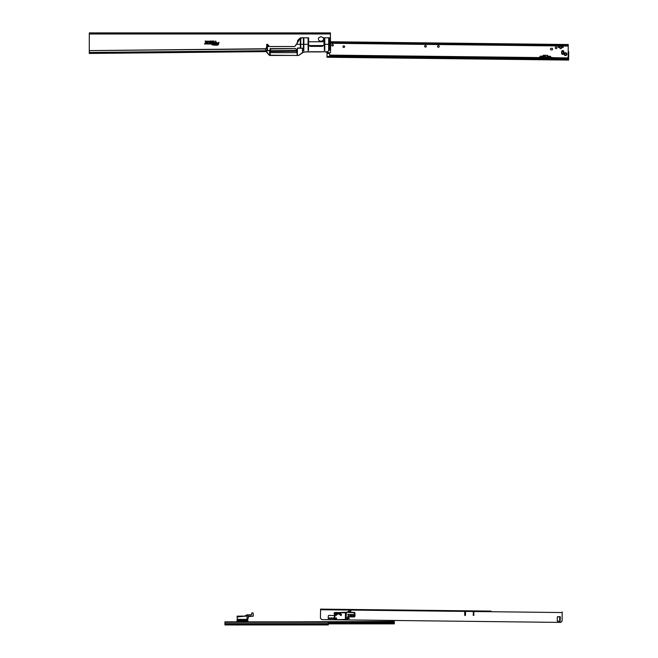 <?xml version="1.0" encoding="UTF-8"?>
<svg xmlns="http://www.w3.org/2000/svg" width="658" height="658" viewBox="0 0 658 658"><rect width="100%" height="100%" fill="white"/><g stroke="black" fill="none" stroke-linecap="round" stroke-linejoin="round"><path stroke-width="0.99" d="M319.015 40.656A2.558 2.558 0 0 1 319.015 37.44A1.349 1.349 0 0 0 319.854 37.243A2.155 2.155 0 0 1 320.471 36.971A0.592 0.592 0 0 1 321.548 36.971A2.155 2.155 0 0 1 322.157 37.243A1.349 1.349 0 0 0 322.996 37.44A2.558 2.558 0 0 1 322.996 40.656A1.349 1.349 0 0 0 322.157 40.862A2.155 2.155 0 0 1 321.548 41.125A0.592 0.592 0 0 1 320.471 41.125A2.155 2.155 0 0 1 319.854 40.862A1.349 1.349 0 0 0 319.015 40.656M265.651 48.972L89.307 50.6L89.291 53.462L89.307 32.9L330.423 32.9L330.489 41.742L568.265 44.53L568.257 45.254L330.505 42.441M296.865 51.283L270.487 51.563M295.557 48.61L270.06 48.618L270.249 55.428L269.262 55.239L270.471 55.478L269.262 55.239L266.161 51.612L89.291 53.462M89.307 52.443L265.684 50.756M217.296 44.991A1.045 1.045 0 0 0 218.3 44.226L218.727 42.638L218.267 43.584L217.436 43.584L218.111 44.168A0.839 0.839 0 0 1 217.288 44.793L215.635 44.991L217.296 45.032A1.077 1.077 0 0 0 218.341 44.234L218.727 42.638M216.712 43.782L216.852 43.272A0.502 0.502 0 0 0 216.359 42.638L215.701 42.638L215.388 43.782L215.849 42.844L216.655 43.222L216.507 43.782L216.885 43.288A0.543 0.543 0 0 0 216.359 42.605L215.701 42.638M214.368 44.991L214.837 43.272A0.502 0.502 0 0 0 214.344 42.638L214.163 44.991L214.87 43.288A0.543 0.543 0 0 0 214.344 42.605L214.138 42.638M213.052 44.39L213.356 43.272A0.502 0.502 0 0 0 212.863 42.638L212.847 44.39L212.131 44.588L213.554 44.588L213.052 44.39L213.389 43.288A0.543 0.543 0 0 0 212.863 42.605L212.657 42.638M210.428 43.782L211.382 43.782A0.576 0.576 0 0 0 211.958 43.214A0.576 0.576 0 0 0 211.382 42.638L209.828 42.638L209.631 43.354L208.652 43.584L209.343 43.782A0.502 0.502 0 0 0 209.828 43.412L209.976 42.844L211.382 42.844L211.382 43.584L210.354 43.823L211.382 43.823A0.609 0.609 0 0 0 211.991 43.214A0.609 0.609 0 0 0 211.382 42.605L209.828 42.638M206.53 43.782L207.484 43.782A0.576 0.576 0 0 0 208.06 43.214A0.576 0.576 0 0 0 207.484 42.638L205.929 42.638L205.732 43.354L204.761 43.584L205.444 43.782A0.502 0.502 0 0 0 205.929 43.412L206.086 42.844L207.484 42.844L207.484 43.584L206.464 43.823L207.484 43.823A0.609 0.609 0 0 0 208.093 43.214A0.609 0.609 0 0 0 207.484 42.605L205.929 42.638M208.191 41.232L208.282 41.758M213.176 41.758L213.356 41.331M218.489 42.605L218.267 43.584M218.234 43.543L217.436 43.584M217.329 43.823L218.209 43.782M218.16 43.823L218.069 44.16A0.806 0.806 0 0 1 217.288 44.76L215.692 44.793M215.594 45.032L217.296 45.032M215.668 42.605L215.388 43.782M215.627 43.823L215.849 42.844M215.882 42.877L216.622 43.214L216.507 43.782M214.031 42.877L214.607 43.214L214.163 44.991M212.55 42.877L213.126 43.214L212.847 44.39M212.822 44.357L212.189 44.39M212.09 44.629L212.789 44.588M212.921 45.032L213.003 44.588M213.028 44.629L213.554 44.588M213.661 44.357L213.102 44.357M209.795 42.605L209.598 43.346L208.652 43.584M208.553 43.823L209.343 43.823A0.543 0.543 0 0 0 209.861 43.42L209.976 42.844M210.009 42.877L211.382 42.877L211.382 43.543L210.815 43.584M210.642 43.412L210.354 43.823M205.896 42.605L205.699 43.346L204.761 43.584M204.654 43.823L205.444 43.823A0.543 0.543 0 0 0 205.962 43.42L206.086 42.844M206.11 42.877L207.484 42.877L207.484 43.543L206.916 43.584M206.744 43.412L206.464 43.823M205.987 41.322L205.987 41.767M206.851 41.462L207.122 41.1L207.245 41.651L206.785 41.651L207.171 41.084L207.278 41.651L206.818 41.446M209.392 41.47L209.121 41.832L209.005 41.281L209.458 41.281L209.079 41.849L208.964 41.281L209.425 41.487M211.539 41.076L211.539 41.857L211.012 41.215L210.93 41.857L210.93 41.076L211.457 41.717L211.58 41.043L211.58 41.89L211.054 41.331L210.897 41.89L210.897 41.043L211.424 41.602L211.58 41.043M212.707 41.775L212.468 41.076L212.74 41.89L212.279 41.89L212.435 41.043L212.74 41.742M213.537 41.076L213.217 41.857L212.814 41.076L213.587 41.043L213.241 41.89L212.756 41.043L213.587 41.043M215.898 41.38L215.405 41.857L215.651 41.051L215.931 41.89L215.651 41.174L215.372 41.89L215.651 41.018L215.931 41.38M218.464 44.267L218.941 42.474L218.39 42.474L218.135 43.42L217.304 43.42L217.165 43.946L217.946 44.127A0.674 0.674 0 0 1 217.288 44.629L215.561 44.629L215.421 45.163L217.296 45.163A1.209 1.209 0 0 0 218.464 44.267L218.991 42.441L217.28 43.379L217.115 43.987L217.913 44.119A0.642 0.642 0 0 1 217.288 44.588L215.536 44.588L215.372 45.196L217.296 45.196A1.242 1.242 0 0 0 218.497 44.275M217.008 43.321A0.674 0.674 0 0 0 216.359 42.474L215.569 42.474L215.174 43.946L215.725 43.946L215.98 43.009L216.498 43.181L216.285 43.946L217.041 43.329A0.707 0.707 0 0 0 216.359 42.441L215.544 42.441L215.125 43.987L215.75 43.987L216.005 43.041L216.243 43.987L217.041 43.329M214.993 43.321A0.674 0.674 0 0 0 214.344 42.474L213.949 45.163L214.5 45.163L215.026 43.329A0.707 0.707 0 0 0 214.344 42.441L213.817 43.041L214.442 43.173L213.899 45.196L214.524 45.196L215.026 43.329M213.513 43.321A0.674 0.674 0 0 0 212.863 42.474L212.386 43.009L212.995 43.181L212.715 44.226L211.917 44.76L213.686 44.76L213.546 43.329A0.707 0.707 0 0 0 212.863 42.441L212.337 43.041L212.962 43.173L212.69 44.185L211.868 44.793L213.71 44.793L213.546 43.329M211.382 43.946A0.74 0.74 0 0 0 212.123 43.214A0.74 0.74 0 0 0 211.382 42.474L209.696 42.474L208.389 43.946L209.343 43.946A0.674 0.674 0 0 0 209.984 43.453L211.382 43.009L210.108 43.946L211.382 43.987A0.773 0.773 0 0 0 212.156 43.214A0.773 0.773 0 0 0 211.382 42.441L209.672 42.441L208.339 43.987L209.343 43.987A0.707 0.707 0 0 0 210.025 43.461L211.382 43.041L210.042 43.987L211.382 43.987M207.484 43.946A0.74 0.74 0 0 0 208.224 43.214A0.74 0.74 0 0 0 207.484 42.474L205.798 42.474L204.49 43.946L205.444 43.946A0.674 0.674 0 0 0 206.094 43.453L207.484 43.009L206.209 43.946L207.484 43.987A0.773 0.773 0 0 0 208.257 43.214A0.773 0.773 0 0 0 207.484 42.441L205.773 42.441L204.441 43.987L205.444 43.987A0.707 0.707 0 0 0 206.127 43.461L207.484 43.041L206.143 43.987L207.484 43.987M214.105 41.076L214.105 41.857L213.669 41.651L214.138 41.043L214.138 41.89L213.636 41.651L214.138 41.043M210.692 41.076L210.692 41.857L210.231 41.651L210.725 41.043L210.725 41.89L210.157 41.043L210.725 41.043M208.479 41.783L208.282 41.018L208.504 41.799M206.349 41.355L205.905 41.882L205.905 41.076L206.349 41.355L205.872 41.915L205.872 41.043L206.382 41.372M205.452 41.799L205.214 41.076L205.715 41.076L205.444 41.915L205.181 41.043L205.748 41.043L205.461 41.758M322.708 51.818L318.513 51.924L322.708 51.818M270.175 48.667L270.241 52.681L296.733 52.681L296.865 50.798M278.466 52.665L294.562 52.681M296.018 52.681L296.857 52.599L296.865 49.827L296.092 49.408M302.877 52.303L298.617 55.478L303.823 51.924L318.53 51.924M325.768 51.892L327.034 52.681A0.806 0.806 0 0 0 327.832 53.495L329.041 53.512A0.674 0.674 0 0 1 329.707 54.195L329.699 55.247L542.332 57.731L542.315 58.546L329.683 56.053L329.699 55.247M308.635 41.75L323.999 41.75L324.04 37.794L323.975 44.728L323.999 41.783L308.635 41.783M305.707 37.769L300.064 38.106L297.687 40.442L297.194 42.984L294.726 46.521L269.377 46.521L267.896 44.645L269.377 46.545L294.726 46.545L296.445 44.308L300.328 44.308L300.558 38.065L300.788 47.162L300.319 47.162L300.369 38.312L300.796 38.312L300.319 38.312L300.369 39.274M330.538 45.114L330.374 37.769L330.546 49.325L329.502 49.704L330.489 49.753L330.53 52.459L329.494 52.92L330.53 52.459L330.563 45.114L329.666 45.114L329.568 37.794L330.374 37.769L328.942 37.769L329.132 40.286L328.942 38.074M324.007 44.728L322.313 46.381L324.007 44.728L324.04 37.794L328.942 37.769M269.435 50.625L266.375 50.6L266.071 51.538L269.262 55.239L266.103 50.872L269.599 50.51L269.681 55.428L266.071 51.546L266.375 50.6M299.036 39.357L297.712 40.451L299.324 39.357M271.483 48.618L270.422 48.618M270.496 48.733L270.487 52.681M266.687 46.035L266.72 44.333L267.312 44.308L269.377 46.545M266.687 46.2L266.72 44.333L267.312 44.308M266.72 44.333L266.663 47.845L265.651 48.947L265.692 51.521L265.7 50.51L269.599 50.51M308.602 37.769L308.627 44.308L308.602 37.769M269.303 55.206L296.273 55.478M297.408 50.905L297.317 55.478L298.617 55.478L297.367 55.428L297.432 48.24L297.367 55.428M325.776 51.941L329.494 52.92L325.792 51.818M295.985 48.791L296.264 49.638M270.454 52.681L270.422 48.733M323.432 45.55L309.17 45.55M324.32 39.274L324.378 50.6L324.797 50.444L324.797 39.274M324.32 38.312L324.797 38.312M328.655 39.274L328.655 50.444L329.132 50.444L328.712 50.6M328.655 38.312L329.132 38.312M308.092 38.312L308.1 50.6L308.52 50.444L308.52 39.274M303.387 39.274L303.445 50.6L303.864 50.444L303.864 39.274M267.485 46.521L267.107 49.934L267.296 44.793L267.535 49.934L267.058 49.934L267.049 44.983L267.543 44.983L267.526 46.521L269.196 46.488L267.312 44.333M266.712 47.828L265.651 48.947L267.107 46.521M269.977 50.905L270.142 55.428L269.599 50.707M296.347 49.827L297.087 49.827L297.202 55.478M297.704 47.944L302.466 48.223L297.408 48.24L297.21 55.428L270.208 55.478M322.231 51.818L306.793 51.768L302.738 52.41L302.466 48.223L302.548 52.484L302.466 48.223M329.502 49.704L327.643 51.768L306.793 51.768M309.786 46.208L308.841 45.254M300.64 37.794L296.421 44.3L300.64 37.794L308.569 37.794M303.387 38.312L303.864 38.312M308.067 38.312L308.52 38.312L308.067 38.312M329.724 49.276L329.568 37.769M296.964 49.827L297.153 55.428M306.834 51.818L327.651 51.818L329.535 49.802L329.51 44.308L329.683 49.325M330.472 52.459L329.485 52.87M329.543 49.753L327.643 51.768M265.733 48.807L265.676 50.502M308.66 44.769L308.66 44.308L308.635 44.769M329.132 49.802L329.132 40.286M300.739 38.312L300.747 47.162L300.361 44.308M329.419 37.769L329.115 44.308M329.658 44.308L329.518 37.769M322.313 46.381L310.28 46.381L322.313 46.405M266.778 44.308L266.679 46.521M302.59 52.525L298.609 55.428M269.772 55.428L269.632 50.905M267.107 45.887L267.049 44.983L267.543 44.983M565.477 53.199A0.905 0.905 0 0 0 564.687 53.643L564.679 54.548M425.487 45.443A0.831 0.831 0 0 0 424.64 46.266A0.831 0.831 0 0 0 425.463 47.105A0.831 0.831 0 0 1 424.64 46.266A0.831 0.831 0 0 1 425.487 45.443A0.831 0.831 0 0 1 426.31 46.282A0.831 0.831 0 0 1 425.463 47.105M438.401 45.591A0.831 0.831 0 0 0 437.562 46.414A0.831 0.831 0 0 0 438.384 47.261A0.831 0.831 0 0 1 437.562 46.414A0.831 0.831 0 0 1 438.401 45.591A0.831 0.831 0 0 1 439.223 46.438A0.831 0.831 0 0 1 438.384 47.261M551.272 48.289A0.806 0.806 0 0 0 550.45 49.087A0.806 0.806 0 0 0 551.248 49.901A0.806 0.806 0 0 1 550.45 49.087A0.806 0.806 0 0 1 551.272 48.289L551.807 48.289A0.806 0.806 0 0 1 552.605 49.111A0.806 0.806 0 0 1 551.791 49.909A0.806 0.806 0 0 0 552.605 49.111A0.806 0.806 0 0 0 551.807 48.289M561.784 51.102A1.143 1.143 0 0 1 563.725 51.127L561.784 51.102L563.725 51.127M552.235 57.443L551.503 57.386A5.116 5.116 0 0 1 552.235 57.443L552.235 57.855M539.996 57.304L539.256 57.238A5.116 5.116 0 0 1 539.996 57.304M332.496 46.019A0.831 0.831 0 0 1 331.673 45.172A0.831 0.831 0 0 1 332.512 44.349A0.831 0.831 0 0 1 333.343 45.196A0.831 0.831 0 0 1 332.496 46.019M343.78 47.499A0.831 0.831 0 0 1 342.958 46.652A0.831 0.831 0 0 1 343.805 45.83A0.831 0.831 0 0 1 344.627 46.669A0.831 0.831 0 0 1 343.78 47.499M558.815 47.565A0.674 0.674 0 0 1 558.149 46.883A0.674 0.674 0 0 1 558.831 46.225A0.674 0.674 0 0 1 559.497 46.899A0.674 0.674 0 0 1 558.815 47.565M562.582 47.615A0.674 0.674 0 0 1 561.916 46.932A0.674 0.674 0 0 1 562.598 46.266A0.674 0.674 0 0 1 563.264 46.948A0.674 0.674 0 0 1 562.582 47.615M556.109 48.634A0.831 0.831 0 0 1 555.286 47.795A0.831 0.831 0 0 1 556.125 46.973A0.831 0.831 0 0 1 556.956 47.812A0.831 0.831 0 0 1 556.109 48.634M560.682 48.692A0.831 0.831 0 0 1 559.859 47.845A0.831 0.831 0 0 1 560.706 47.022A0.831 0.831 0 0 1 561.529 47.87A0.831 0.831 0 0 1 560.682 48.692M566.365 54.112A0.905 0.905 0 0 1 565.452 55.001A0.905 0.905 0 0 1 564.564 54.096A0.905 0.905 0 0 1 565.477 53.199A0.905 0.905 0 0 1 566.365 54.112M566.744 54.12A1.275 1.275 0 0 0 565.477 52.821A1.275 1.275 0 0 0 564.186 54.088A1.275 1.275 0 0 0 565.452 55.379A1.275 1.275 0 0 0 566.744 54.12M563.873 53.208A1.143 1.143 0 0 1 562.713 54.343A1.143 1.143 0 0 1 561.587 53.183L561.603 51.702A1.143 1.143 0 0 1 562.763 50.576A1.143 1.143 0 0 1 563.89 51.727L563.873 53.208M548.418 57.805L548.402 58.611L568.101 58.842L568.109 58.036L547.555 57.526M543.13 57.6L542.332 57.731M548.402 58.611L544.018 58.249L544.026 57.731M544.018 58.562L542.315 58.546M544.026 57.888L543.557 58.315A0.831 0.831 0 0 1 542.965 58.546L542.949 57.739M547.612 57.649L547.76 58.603A0.831 0.831 0 0 1 547.176 58.356L546.716 57.92M330.522 43.28L567.048 46.052L568.249 46.06L568.257 45.254L330.505 42.466M567.048 46.052L567.056 45.237M568.109 58.036L568.249 45.879M551.791 49.909L551.248 49.901M330.538 49.547A0.806 0.806 0 0 1 330.538 49.967M330.489 41.931L568.265 44.711L330.489 41.742M568.627 60.067L568.627 59.524L568.627 60.067L567.821 60.059L567.821 59.516L568.627 59.524L568.718 51.99L568.635 59.261L326.993 56.44L327.042 52.278L326.985 56.711L327.799 56.72L327.791 57.262L326.985 57.246L326.985 56.711M563.824 52.475A1.086 1.086 0 0 0 562.755 51.382A1.086 1.086 0 0 0 561.652 52.451A1.086 1.086 0 0 0 562.73 53.545A1.086 1.086 0 0 0 563.824 52.475M563.585 52.475A0.847 0.847 0 0 0 562.746 51.612A0.847 0.847 0 0 0 561.891 52.451A0.847 0.847 0 0 0 562.73 53.314A0.847 0.847 0 0 0 563.585 52.475M567.821 60.059L327.791 57.262M567.821 59.516L327.799 56.72M568.718 51.99A0.806 0.806 0 0 0 568.191 51.225M566.25 53.66L566.242 54.565M543.195 57.476L539.988 57.682L540.374 56.136L543.105 56.169M542.505 56.16L542.496 56.835L543.097 56.843M547.67 56.892L548.27 56.901L548.279 56.226L550.409 56.251L550.762 57.147L550.754 57.567L547.662 57.534M547.678 56.218L548.279 56.226M548.394 56.226L548.385 56.901L550.401 56.925M540.366 56.81L542.381 56.835L542.389 56.16M543.097 56.868L540.185 56.835L540.374 56.136M539.996 57.016L540.185 56.374M550.409 56.251L550.762 57.147M550.59 56.498L550.582 56.95L547.67 56.917M547.727 57.772L550.754 57.567M546.716 57.756L546.708 58.282M544.018 58.249L546.708 58.62M545.737 57.46L545.704 57.024L545.737 57.46M546.477 57.04L546.724 57.526L546.477 57.04M547.39 57.764L547.67 55.519L545.186 55.371L545.12 56.769L545.169 55.371L543.154 55.568L543.352 57.723L543.385 55.297L547.415 55.346L547.662 57.501L543.352 57.723M543.895 56.81L543.993 57.534L543.475 57.509L543.228 56.177L543.895 56.81L544.01 56.185M545.186 55.321L544.66 55.313M543.993 57.534L543.475 57.509M543.245 57.164L543.36 56.177M543.886 57.394L543.911 56.942L543.36 57.164L543.886 57.394L543.895 56.942L543.344 57.164M545.112 56.769L545.12 57.657L547.168 57.682L547.185 56.835L545.087 56.802L543.344 55.297L545.112 56.769M326.738 624.935L239.331 624.935M224.937 624.935L328.276 624.935L328.276 621.843L224.937 621.843L224.937 624.935L234.018 624.935M237.678 625.051L239.199 624.935M235.77 624.935L237.044 624.935M290.976 621.843L394.315 621.44L394.315 623.866L328.276 623.866M328.276 623.595L394.315 623.595M245.031 615.954L246.98 614.835L251.34 614.794L251.767 613.182M238.665 616.176L244.825 616.118L237.217 616.192L237.267 616.9L247.03 615.995L247.03 619.597L237.267 619.466L237.127 616.143M237.267 616.9L237.275 619.334L247.786 619.449L247.836 620.157L247.836 619.523M237.069 620.79L237.069 621.3L237.069 620.79M244.825 616.118L237.225 616.143L244.825 616.077L246.98 614.835L251.34 614.794L251.907 612.853L253.223 613.124L251.907 612.894L251.34 614.835L246.972 614.876L244.899 616.077M237.069 620.362L237.069 620.856L247.836 620.823L247.786 619.597L247.03 619.597L247.786 620.634L247.03 620.634L247.03 620.099L237.127 620.124L237.184 619.326L237.069 620.173M249.209 616.456L248.436 617.048L247.786 619.293L248.387 617.048L249.201 616.406L253.182 616.176L249.209 616.456L248.387 617.048M253.223 614.202L253.223 616.003L253.223 614.202M237.069 621.843L237.069 621.284L237.127 621.843M247.786 621.843L247.836 621.094L247.836 621.843M247.836 619.902L247.836 620.445L247.836 619.902M246.684 621.843L247.244 621.843M247.03 620.765L237.127 620.807L237.127 621.3L247.03 621.267L247.03 620.634L237.127 620.33M247.03 615.995L253.223 616.127L247.03 616.02L247.03 614.835L246.98 616.011M237.127 619.449L237.267 618.018M237.554 625.075L237.069 625.042M244.99 615.97L246.947 614.843L244.99 615.97M253.223 613.124L251.858 612.886M253.182 616.176L253.166 613.116M350.081 610.501A0.535 0.535 0 0 1 350.887 610.969A0.535 0.535 0 0 1 350.607 611.438L349.028 612.327L346.856 612.31L350.081 610.501A0.535 0.535 0 0 1 350.887 610.969A0.535 0.535 0 0 1 350.607 611.438M473.151 615.279L473.957 615.288L473.151 615.279L473.595 611.915L473.957 615.288M333.516 617.813L333.466 617.887A0.535 0.535 0 0 0 333.968 618.734A0.535 0.535 0 0 1 333.466 617.887L332.907 617.887A0.535 0.535 0 0 1 332.808 618.191L332.586 618.495A0.535 0.535 0 0 1 331.838 618.619A0.535 0.535 0 0 1 331.714 617.87L331.155 617.862A0.535 0.535 0 0 1 331.056 618.175L330.842 618.479A0.535 0.535 0 0 1 330.086 618.602A0.535 0.535 0 0 1 329.962 617.846L329.411 617.846A0.535 0.535 0 0 1 329.313 618.15L329.09 618.454A0.535 0.535 0 0 1 328.342 618.578A0.535 0.535 0 0 1 328.219 617.829L328.326 615.987A0.535 0.535 0 0 1 328.868 615.452L333.984 615.51L328.868 615.452A0.535 0.535 0 0 0 328.326 615.987M464.712 612.22L465.519 612.228L465.486 615.189L464.68 615.181L464.712 612.22M325.661 609.168L324.583 609.16M405.18 610.098L406.521 610.114L405.18 610.098M490.078 611.085L320.553 609.111L320.446 618.265L321.77 619.622L334.305 619.77M491.074 611.101L490.161 611.093M328.35 609.201L327.684 609.193L328.35 609.201M562.195 611.932L562.088 621.078L560.723 622.41L334.363 619.77L334.387 612.713L345.442 612.302L346.379 612.713L345.935 619.844L334.897 619.778L345.401 619.433L345.434 612.705L344.899 612.302M348.576 617.829L348.123 618.586L349.003 618.594L348.576 617.73L348.123 618.586M348.041 618.627L349.003 618.594M349.085 618.643L348.576 617.73M349.151 618.685L348.576 617.648L347.967 618.668L349.234 618.734L348.576 617.558L347.885 618.717L349.234 618.734M559.67 620.379L559.703 617.418L560.328 617.36L560.065 621.456L557.285 621.02L557.326 616.982L560.123 616.612L560.328 617.36L560.123 616.612M335.391 612.672A1.143 1.143 0 0 1 336.863 612.614L335.391 612.672M329.09 618.454A0.535 0.535 0 0 1 328.342 618.578A0.535 0.535 0 0 1 328.219 617.829L328.276 617.747M557.737 616.587L557.326 616.982M557.285 621.02L557.68 621.432M473.999 612.327L473.184 612.318M465.074 615.584L465.486 615.189M335.967 619.244L336.583 619.301L335.909 619.301L335.712 618.487L336.534 619.244L336.254 617.821L335.712 618.487L336.254 617.821L336.682 618.438M350.278 615.51L352.005 615.32L350.278 615.51L349.612 614.967L350.278 615.51L352.055 615.403L352.68 614.983L352.005 614.44L352.68 614.983L352.055 615.263M352.063 614.695L350.286 614.432L349.612 614.967L350.286 614.432L352.005 614.646M353.839 615.806L353.494 616.127A0.535 0.535 0 0 0 354.029 616.127L353.93 615.913M354.432 615.543L354.391 614.391L354.382 615.6L354.391 614.44L353.149 614.432L353.14 615.543L354.382 615.6L353.14 615.592L354.382 615.6M353.091 615.534L353.099 614.432L353.14 615.592M353.099 614.432L354.44 614.44M348.847 615.181L348.271 615.378A0.485 0.485 0 0 0 348.756 615.378L348.781 615.427A0.535 0.535 0 0 1 348.246 615.419L348.271 615.378M347.901 614.885L349.135 614.893L349.192 614.416L347.901 614.35L349.192 614.416L349.135 614.893L347.901 614.885L347.852 614.408L349.135 614.843L349.143 614.408L347.901 614.408L347.901 614.885M345.828 612.31L354.053 612.351A0.946 0.946 0 0 1 354.991 613.305L354.975 615.995A0.946 0.946 0 0 1 354.02 616.933L348.51 616.9A0.946 0.946 0 0 0 347.556 617.837L347.556 618.907A0.946 0.946 0 0 1 346.61 619.844L345.779 619.844L346.61 619.441A0.535 0.535 0 0 0 347.153 618.907L347.153 617.829A1.349 1.349 0 0 1 348.51 616.497L354.029 616.53A0.535 0.535 0 0 0 354.572 615.995L354.58 613.297A0.535 0.535 0 0 0 354.045 612.763L345.442 612.302M344.907 612.705L334.001 613.116M336.534 618.438L336.534 619.244M349.612 614.967L350.229 615.394M336.254 617.903L335.712 618.487M333.96 619.367L334.906 619.375L334.922 612.697M296.865 50.436L270.487 50.707M295.631 48.659L270.496 48.922M278.573 48.618L271.483 48.692M265.75 48.75L89.307 50.6M330.423 33.977L89.307 33.977M270.002 51.571L270.117 54.647M297.235 42.91L297.712 40.451M324.781 44.308L328.671 44.308M303.848 44.308L308.067 44.308M300.747 44.308L303.404 44.308M303.807 38.312L303.626 50.633L303.437 38.312M324.748 38.312L324.748 50.444L324.369 38.312M329.082 38.312L329.082 50.444L328.704 38.312M300.796 38.312L300.739 39.274M297.062 49.827L297.103 50.905M267.477 44.983L267.477 45.887M565.485 52.689A1.415 1.415 0 0 0 564.054 54.088A1.415 1.415 0 0 0 565.452 55.519A1.415 1.415 0 0 0 566.875 54.12A1.415 1.415 0 0 0 565.485 52.689M542.488 57.739L542.472 58.546M548.262 57.805L548.254 58.611M567.648 46.052L567.665 45.246M568.109 57.904L552.235 57.715M538.515 57.559L329.699 55.108M543.089 57.476L539.996 57.443M543.319 57.641L545.087 57.657L545.095 56.81L547.185 56.81L547.456 57.69M224.937 622.279L394.315 622.246M224.937 623.62L328.276 623.62M224.937 624.532L328.276 624.532M328.276 623.348L394.315 623.348M328.276 622.542L394.315 622.542M247.03 621.843L247.786 620.716L237.069 620.749M562.187 612.549L320.545 609.727M335.695 614.835L335.728 614.638A3.323 3.323 0 0 1 341.099 614.695L341.132 614.671A3.356 3.356 0 0 0 335.728 614.638L336.296 614.959L335.695 614.835M335.917 614.786L336.074 614.868A1.587 1.587 0 0 1 336.641 614.144A3.068 3.068 0 0 1 340.227 614.169A1.587 1.587 0 0 1 340.778 614.901L340.934 614.811A3.117 3.117 0 0 0 335.917 614.786L335.514 614.482A3.627 3.627 0 0 1 341.346 614.514A0.6 0.6 0 0 1 340.967 615.46A0.6 0.6 0 0 1 340.301 615.074A1.086 1.086 0 0 0 339.923 614.572A2.566 2.566 0 0 0 336.937 614.556A1.086 1.086 0 0 0 336.551 615.057A0.6 0.6 0 0 1 335.703 615.362A0.6 0.6 0 0 1 335.514 614.482M341.346 614.514L340.589 614.967A1.39 1.39 0 0 0 340.104 614.325A2.871 2.871 0 0 0 336.756 614.309L336.781 614.342A2.829 2.829 0 0 1 340.087 614.358A1.349 1.349 0 0 1 340.556 614.983L340.301 615.074M345.392 619.836L346.338 619.441M350.229 614.547L349.694 614.967M352.589 614.983L352.063 614.556M353.387 615.937L353.519 616.077A0.485 0.485 0 0 0 354.004 616.077L354.136 615.946M354.58 613.297L354.991 613.305M354.045 612.763L354.053 612.351M336.074 614.868L336.263 614.942A1.349 1.349 0 0 1 336.781 614.342A1.39 1.39 0 0 0 336.263 614.942L336.551 615.057M336.641 614.144L336.937 614.556"/></g></svg>
